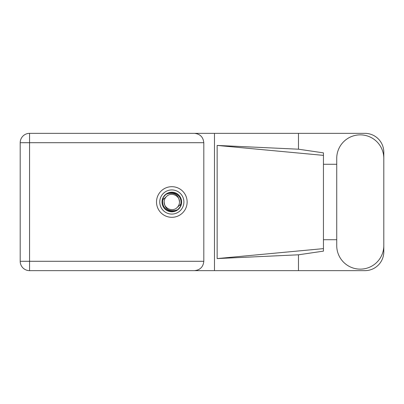 <?xml version="1.0" encoding="UTF-8"?>
<svg xmlns="http://www.w3.org/2000/svg" width="404" height="404" viewBox="0 0 404 404"><rect width="100%" height="100%" fill="white"/><g stroke="black" fill="none" stroke-linecap="round" stroke-linejoin="round"><path stroke-width="0.61" d="M159.757 202A12.069 12.069 0 0 0 171.826 214.069A12.069 12.069 0 0 0 183.896 202A12.069 12.069 0 0 0 171.826 189.931A12.069 12.069 0 0 0 159.757 202M162.019 202A9.807 9.807 0 0 0 171.826 211.807A9.807 9.807 0 0 0 181.633 202A9.807 9.807 0 0 0 171.826 192.193A9.807 9.807 0 0 0 162.019 202M162.963 199.667L166.413 196.586A7.656 7.656 0 0 0 164.17 202C164.882 208.823 168.655 211.625 175.488 210.403L177.8 209.641L180.3 206.717L180.689 204.333A9.166 9.166 0 0 0 168.165 193.597L165.852 194.359L163.352 197.283L162.963 199.667A9.166 9.166 0 0 0 175.488 210.403M166.413 196.586C170.796 191.698 179.836 195.445 179.482 202C178.765 195.177 174.993 192.375 168.165 193.597M180.689 204.333L177.24 207.414A7.656 7.656 0 0 0 179.482 202M177.24 207.414C172.851 212.302 163.817 208.555 164.17 202M336.729 245.602A23.538 23.538 0 0 0 360.262 269.14A23.538 23.538 0 0 0 383.8 245.602L383.8 158.398A23.538 23.538 0 0 0 360.262 134.86A23.538 23.538 0 0 0 336.729 158.398L336.729 245.602M171.826 186.688A15.312 15.312 0 0 0 156.515 202A15.312 15.312 0 0 0 171.826 217.312A15.312 15.312 0 0 0 187.138 202A15.312 15.312 0 0 0 171.826 186.688M383.8 239.713L383.8 251.788A18.857 18.857 0 0 1 364.943 270.645L29.553 270.645L29.553 261.292L203.813 261.292C203.217 266.933 200.096 270.054 194.455 270.645M336.729 239.713L323.452 239.713L323.452 251.131L298.47 254.803L298.47 270.645M298.47 254.803L217.145 258.575L217.145 145.425L323.452 155.373L323.452 152.869L298.47 149.197L298.47 133.355L364.943 133.355A18.857 18.857 0 0 1 383.8 152.212L383.8 164.287M217.145 258.575L323.452 248.627L323.452 155.373L323.452 164.282L336.729 164.287M298.47 149.197L217.145 145.425M298.47 133.355L214.479 133.355L214.479 270.645M29.553 270.645A9.353 9.353 0 0 1 20.2 261.292L20.2 142.708A9.353 9.353 0 0 1 29.553 133.355L194.455 133.355C200.096 133.946 203.217 137.067 203.813 142.708L203.813 261.292M214.479 133.355L194.455 133.355M323.452 164.282L323.452 239.718M203.813 142.708L29.553 142.708L29.553 261.292L20.2 261.292M20.2 142.708L29.553 142.708L29.553 133.355"/></g></svg>
